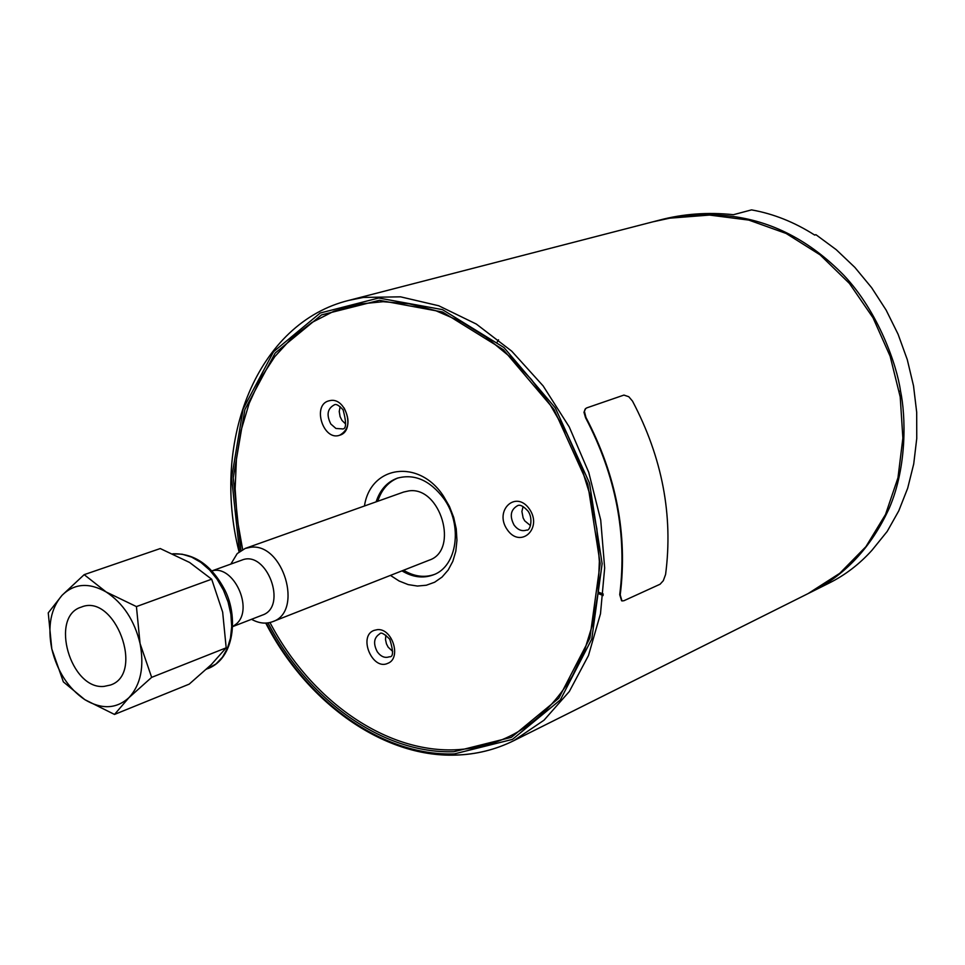 <?xml version="1.0" encoding="UTF-8"?>
<svg xmlns="http://www.w3.org/2000/svg" width="965" height="965" viewBox="0 0 965 965"><rect width="100%" height="100%" fill="white"/><g stroke="black" fill="none" stroke-linecap="round" stroke-linejoin="round"><path stroke-width="1.45" d="M104.099 686.392L110.492 685.029C145.136 673.787 114.835 592.836 81.325 607.094C49.263 616.382 70.517 690.084 104.099 686.392M114.509 714.438L128.984 697.623L151.65 677.358L226.184 647.817L211.275 664.62L189.2 684.137L114.509 714.438L84.811 699.649C101.675 709.673 116.403 708.998 128.984 697.623C140.733 684.788 144.424 666.767 140.07 643.534L136.427 606.587L211.673 579.193L222.662 612.136L226.184 647.817M151.65 677.358L140.07 643.534C134.449 620.362 123.146 603.161 106.138 591.955L84.172 574.658L160.25 548.554L189.586 562.462L211.673 579.193M136.427 606.587L106.138 591.955C88.913 582.281 74.221 583.403 62.05 595.308L48.25 612.871L51.796 648.914L63.364 681.893L84.811 699.649C68.274 688.335 57.273 671.423 51.796 648.914C47.382 626.321 50.795 608.445 62.05 595.308L84.172 574.658M232.818 626.526L236.57 623.752C254 608.65 233.373 564.368 211.998 570.906M211.974 570.882L241.829 560.122C266.69 549.543 288.101 606.732 262.408 615.079L232.806 626.562M230.864 564.067L237.209 553.584L245.231 548.422L250.502 547.288C283.215 542.439 303.806 611.786 272.649 621.677C265.918 624.162 258.885 623.378 251.539 619.301M808.754 593.258L809.394 592.944C844.447 576.093 871.106 547.77 889.356 507.964C907.353 466.155 905.665 415.227 900.526 391.042C896.98 365.663 878.693 312.069 843.712 275.158C809.647 240.357 771.325 220.623 728.732 215.943C703.726 213.205 678.902 215.038 654.282 221.468L659.252 220.177C683.099 213.832 707.827 211.998 733.424 214.7L751.518 209.888C773.363 213.735 794.436 222.143 814.713 235.086L815.968 234.712L814.484 234.929M373.986 630.41L373.986 630.41C357.87 636.212 372.406 670.892 387.797 663.329C372.406 670.892 357.87 636.212 373.986 630.41L377.255 629.663C392.309 627.841 401.826 658.287 387.797 663.329L387.797 663.329M330.512 400.499C346.495 397.616 355.337 431.246 339.656 435.239C323.287 441.343 311.816 405.119 328.788 400.861L330.512 400.499L328.788 400.861C311.828 405.119 323.299 441.343 339.668 435.239C349.041 429.739 350.5 420.619 344.059 407.906M272.649 621.677L429.16 560.183C459.461 550.46 440.522 485.926 408.774 490.908L403.659 492.041L245.231 548.422M809.394 592.944L829.478 582.908C845.388 574.935 859.562 564.043 872.01 550.219L887.197 531.426L898.777 510.847L907.679 488.218L913.722 463.948L916.75 438.472L916.69 412.26L913.517 385.819L907.281 359.643L898.089 334.24L886.135 310.103L871.636 287.691L854.881 267.414L836.197 249.646L815.968 234.712M654.282 221.468L653.534 221.66M498.519 339.789L497.277 341.948M598.204 592.015L603.306 594.09M621.593 600.761L619.723 594.669C627.25 534.501 615.863 475.516 585.55 417.712L583.97 412.248L585.683 408.497M585.948 417.423L584.392 411.295L585.164 409.051L586.696 407.906L623.909 395.083L628.782 396.724L632.497 401.09C662.255 457.615 673.28 515.394 665.597 574.416L663.329 580.665L660.084 584.223L623.909 600.725L621.955 600.93L620.218 594.874C627.769 534.538 616.346 475.383 585.948 417.423L585.55 417.712M242.649 549.543L237.233 519.11L235.134 488.748L236.425 458.978L241.105 430.366L249.139 403.43L260.417 378.69L274.784 356.652L292.033 337.786L311.852 322.515L333.914 311.213L357.822 304.204L383.105 301.695L409.256 303.83L435.734 310.67L461.33 321.791L486.155 337.147L509.653 356.471L531.317 379.39L550.641 405.433L567.203 434.069L580.616 464.647L590.58 496.529L596.889 529.001L599.41 561.341L598.119 592.848L593.077 622.847L584.44 650.724L572.438 675.922C543.657 723.099 504.273 747.742 454.274 749.829C384.154 752.23 310.042 699.251 269.971 622.522M348.98 300.344L652.786 221.853L669.746 218.174L709.516 215.074L748.816 220.092L786.149 233.47L820.129 254.881L849.429 283.445L873.023 317.774L890.128 356.206L900.212 396.929L902.878 438.062L897.969 477.772L885.532 514.454L865.907 546.685L839.755 573.307L808.115 593.584L513.778 740.674L544.019 720.192L569.326 691.483L588.469 655.537L600.483 613.788L604.669 567.975L600.725 520.111L588.746 472.368L569.254 426.952L543.15 385.928L511.679 351.127L476.324 324.059L438.725 305.76L400.547 296.834L363.419 297.425L348.98 300.344C257.546 322.587 210.635 440.233 239.079 551.884M603.161 595.526L598.807 593.801M523.066 506.553L521.908 511.474L523.127 517.928L524.719 520.847L530.485 525.599M385.879 635.199L385.481 639.445L386.458 643.884L388.159 647.165L392.671 651.399M340.163 406.675L339.234 411.464L340.09 416.639L341.972 420.402L345.651 424.033M390.439 575.393L399.1 581.002L408.195 584.609L417.399 586.044L426.325 585.236L434.66 582.221L442.042 577.082L448.182 570.026L452.838 561.292L455.806 551.256L456.952 540.291L456.24 528.832L453.683 517.361L449.388 506.323L443.514 496.179C419.112 458.411 370.488 465.371 364.456 505.986M434.202 574.513C424.226 577.926 414.009 576.503 403.563 570.243M377.749 501.257C381.513 489.665 388.28 481.897 398.05 477.916M376.133 501.836C380.017 489.894 387.062 482.005 397.242 478.194C414.431 473.477 429.968 480.293 443.828 498.628C463.079 525.165 457.181 566.539 433.406 574.838C423.225 578.65 412.743 577.323 401.971 570.87M172.868 553.85L182.144 554.2L191.625 557.095L200.889 562.402L209.538 569.917L217.173 579.314L223.446 590.17L228.09 602.003L230.876 614.295L231.684 626.478L230.502 638.022L227.378 648.408L222.469 657.177L215.991 663.968L206.413 669.24M899.271 391.32L900.526 391.042M268.005 622.895C308.305 700.457 383.093 754.111 453.888 751.711L511.366 737.332L558.759 698.262L589.868 638.106L600.158 563.596L587.757 483.947L553.994 409.437L503.332 349.692L442.525 311.997L379.39 300.308L321.502 314.928L275.17 353.045L244.905 409.51L233.277 477.747L240.924 550.545M239.513 551.534L231.588 477.977L243.132 408.943L273.529 351.743L320.223 313.022L378.666 298.016L442.477 309.632L503.995 347.569L555.297 407.881L589.531 483.175L602.136 563.717L591.774 639.059L560.339 699.902L512.439 739.395L454.334 753.906C382.61 756.295 306.882 701.736 266.292 623.076M455.697 755.04C476.167 754.485 495.528 749.696 513.778 740.674C495.431 749.745 475.974 754.558 455.42 755.113C382.852 757.489 306.544 702.399 265.737 623.101M514.092 525.105C509.496 516.275 510.557 509.858 517.288 505.841C519.725 504.2 523.319 505.974 528.048 511.136C533.573 518.808 530.014 531.329 526.697 530.05C522.041 531.631 517.843 529.99 514.092 525.105M377.327 651.857C373.045 643.643 373.829 637.648 379.703 633.896C380.91 631.918 384.263 633.703 389.776 639.228C393.563 651.508 393.406 657.358 389.293 656.779C384.951 658.335 380.958 656.707 377.327 651.857M330.814 424.009C326.291 414.986 327.412 408.629 334.18 404.938C336.001 403.635 338.98 405.288 343.13 409.896C346.773 423.599 346.314 429.92 341.731 428.846L335.953 428.484L330.814 424.009M529.423 509.062C515.986 489.544 493.73 510.473 507.228 529.64C520.437 549.145 543.018 528.482 529.423 509.062M172.771 553.801C194.46 553.126 211.89 565.357 225.074 590.484C238.198 616.551 234.676 658.034 208.235 668.504M435.734 310.67L461.27 321.767L486.058 337.111L509.544 356.435L531.208 379.354L550.533 405.421L567.106 434.069L580.532 464.684L590.508 496.589L596.816 529.073L599.349 561.425L598.059 592.944L593.029 622.932L584.416 650.772L572.438 675.922"/></g></svg>
